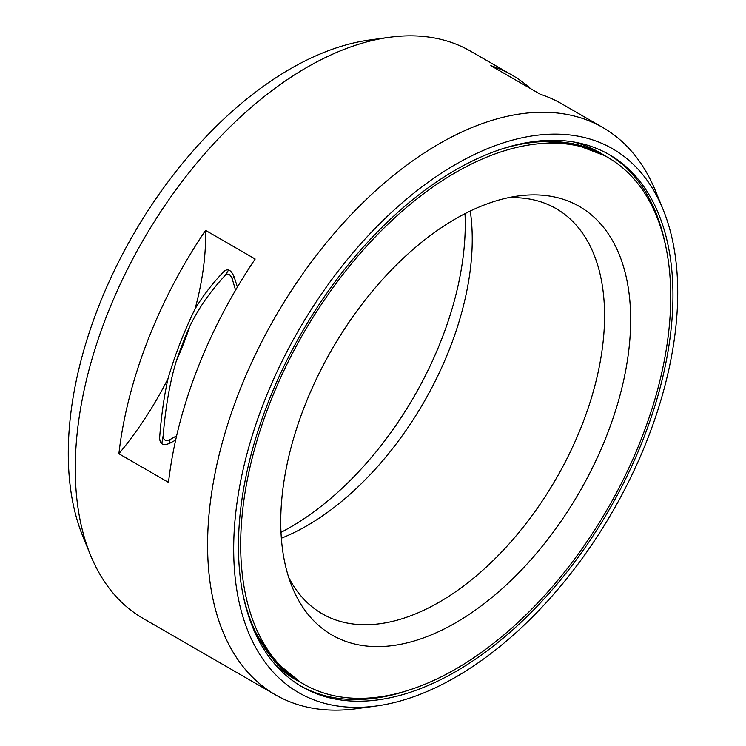 <?xml version="1.0" encoding="UTF-8"?>
<svg xmlns="http://www.w3.org/2000/svg" width="746" height="746" viewBox="0 0 746 746"><rect width="100%" height="100%" fill="white"/><g stroke="black" fill="none" stroke-linecap="round" stroke-linejoin="round"><path stroke-width="1.12" d="M280.99 532.364A247.43 142.85 -60 0 0 290.297 527.273A247.43 142.85 120 0 0 465.01 213.636M169.361 443.46A299.444 172.886 -60 0 1 170.041 439.553C165.491 441.529 163.197 440.205 163.169 435.589C165.659 406.421 170.004 381.682 176.205 361.353A270.472 156.156 -60 0 1 189.736 326.478C198.436 308.406 210.325 291.285 225.423 275.134C228.08 272.989 230.374 274.304 232.295 279.097A299.444 172.886 -60 0 1 233.955 276.384M176.205 361.353A233.927 135.054 120 0 0 189.736 326.478M235.577 290.175L232.295 279.097M170.041 439.553L176.625 435.832M607.757 157.387A304.098 175.571 120 0 1 654.363 401.068A304.098 175.571 120 0 1 455.703 669.05A304.098 175.571 -60 0 1 303.659 684.11A304.098 175.571 -60 0 1 257.044 440.429A304.098 175.571 -60 0 1 455.703 172.447A304.098 175.571 120 0 1 607.757 157.387L604.847 155.709A304.098 175.571 120 0 0 500.202 149.517M455.703 622.77A247.43 142.85 -60 0 1 292.264 587.195A247.43 142.85 -60 0 1 455.703 218.727A247.43 142.85 120 0 1 518.134 195.984A247.43 142.85 120 0 1 627.759 358.061A247.43 142.85 120 0 1 455.703 622.77M507.895 197.793A233.927 135.054 120 0 1 556.124 208.619A233.927 135.054 120 0 1 591.979 396.061A233.927 135.054 120 0 1 439.161 602.199A233.927 135.054 -60 0 1 322.207 613.781A233.927 135.054 -60 0 1 288.711 577.432M281.354 538.23A233.927 135.054 -60 0 0 306.839 525.799A233.927 135.054 120 0 0 470.269 211.015M455.703 671.614A307.24 177.389 -60 0 1 302.083 686.833A307.24 177.389 -60 0 1 254.992 440.634A307.24 177.389 -60 0 1 455.703 169.883A307.24 177.389 120 0 1 609.323 154.664A307.24 177.389 120 0 1 656.424 400.863A307.24 177.389 120 0 1 455.703 671.614M376.488 705.977A313.982 181.278 -60 0 0 455.703 677.116A313.982 181.278 120 0 0 663.11 209.523A313.982 181.278 120 0 0 455.703 164.381A313.982 181.278 -60 0 0 237.368 500.296A313.982 181.278 -60 0 0 376.488 705.977L356.532 708.7A327.494 189.083 -60 0 1 275.423 694.815A327.494 189.083 -60 0 1 225.217 432.391A327.494 189.083 -60 0 1 439.161 143.801A327.494 189.083 120 0 1 602.908 127.585L561.552 103.703A327.494 189.083 -60 0 0 540.449 94.322L490.831 65.676A327.494 189.083 -60 0 1 511.933 75.057A327.494 189.083 -60 0 1 530.611 88.643M663.11 209.523L655.492 190.892A327.494 189.083 120 0 0 602.908 127.585M275.423 694.815L143.092 618.415A327.494 189.083 -60 0 1 90.508 555.108A327.494 189.083 -60 0 1 306.839 67.401A327.494 189.083 120 0 1 389.468 37.3A327.494 189.083 120 0 1 470.577 51.185L511.933 75.057M118.884 453.745L168.503 482.401A327.494 189.083 -60 0 1 255.169 259.03L205.551 230.374A327.494 189.083 -60 0 0 118.884 453.745A233.927 135.054 120 0 0 168.018 378.623A274.826 158.674 -60 0 1 195.042 308.956C203.052 295.603 212.769 283.014 224.21 271.199C227.978 268.243 231.288 270.155 234.151 276.934L237.405 287.079M175.664 440.084L169.594 443.338C163.048 446.043 159.737 444.131 159.644 437.604C161.341 415.587 164.129 395.93 168.018 378.623M195.042 308.956A233.927 135.054 120 0 0 205.551 230.374M389.468 37.3L369.512 40.023A313.982 181.278 120 0 0 290.297 68.884A313.982 181.278 -60 0 0 82.89 536.477L90.508 555.108M225.423 275.134A299.444 172.886 -60 0 1 228.593 269.977M161.817 443.711A299.444 172.886 -60 0 1 163.169 435.589M303.659 684.11L300.75 682.431A304.098 175.571 -60 0 1 243.056 594.907M300.703 682.404A304.265 175.674 -60 0 1 273.083 662.066M604.801 155.69A304.265 175.674 120 0 0 573.376 141.936M665.441 244.912A307.24 177.389 120 0 0 607.859 153.844M408.304 690.302A307.24 177.389 -60 0 1 300.638 685.975M536.579 141.227L572.76 143.502L604.847 155.709M300.75 682.431L274.127 660.742L254.069 630.547"/></g></svg>
